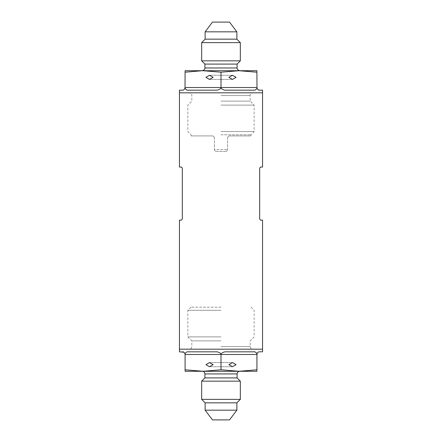 <?xml version="1.0" encoding="UTF-8"?>
<svg xmlns="http://www.w3.org/2000/svg" width="442" height="442" viewBox="0 0 442 442"><rect width="100%" height="100%" fill="white"/><g stroke="black" fill="none" stroke-linecap="round" stroke-linejoin="round"><path stroke-width="0.33" stroke-dasharray="2.21 1.66" d="M262.548 220.116L261.001 220.116C260.52 220.337 260.078 219.895 259.675 218.79L259.675 168.402C260.078 167.303 260.52 166.861 261.001 167.076L262.548 167.076M262.548 349.18L179.452 349.18L262.548 349.18M262.548 92.82L179.452 92.82L262.548 92.82M179.452 167.076L180.999 167.076C181.48 166.861 181.922 167.303 182.325 168.402L182.325 218.79C181.922 219.895 181.48 220.337 180.999 220.116L179.452 220.116M205.917 77.35L209.519 79.427L213.116 77.35L209.519 75.273L205.917 77.35M236.083 77.35L232.481 79.427L228.884 77.35L232.481 75.273L236.083 77.35M202.171 70.72L221 70.72L203.044 70.72L185.088 72.206L185.088 70.72L203.044 70.72L221 72.206L221 88.118C222.575 89.715 224.542 90.4 226.895 90.168L253.669 90.168C255.106 90.4 256.211 89.72 256.984 88.118L258.172 89.776M239.829 70.72L203.044 70.72M237.089 64.09L204.911 64.09M240.338 60.841L201.662 60.841M240.338 42.631L201.662 42.631M236.868 39.161L205.132 39.161M236.868 31.835L205.132 31.835M229.531 22.1L212.469 22.1M215.392 151.385L226.608 151.385L215.392 151.385L214.37 149.617L227.63 149.617L214.37 149.617L215.392 151.385M221 134.81L250.879 134.81L221 134.81M227.63 137.241L227.63 149.617L227.63 137.241L228.956 135.915L250.879 135.915L228.956 135.915L227.63 137.241M221 131.539L254.15 131.539L221 131.539M221 105.108L254.15 105.108L221 105.108M221 101.13L250.172 101.13L221 101.13M262.548 90.168L259.565 90.168M256.913 72.206L238.956 70.72L256.913 70.72L256.913 87.516L185.088 87.516L185.088 72.206M238.956 70.72L221 70.72L238.956 70.72L221 72.206M227.63 149.617L226.608 151.385L227.63 149.617M182.435 90.168L179.452 90.168M221 88.118C219.42 89.72 217.453 90.4 215.105 90.168L188.331 90.168L215.105 90.168L188.331 90.168L186.441 89.82M185.088 87.516L185.264 88.759M214.37 137.241L214.37 149.617L214.37 137.241L213.044 135.915L191.121 135.915L213.044 135.915L214.37 137.241M256.913 87.516L256.984 88.118M236.083 364.65L232.481 362.573L228.884 364.65L232.481 366.727L236.083 364.65M205.917 364.65L209.519 362.573L213.116 364.65L209.519 366.727L205.917 364.65M255.559 352.18L253.669 351.832L226.895 351.832C224.547 351.6 222.58 352.28 221 353.882C219.425 352.285 217.458 351.6 215.105 351.832L188.331 351.832C186.894 351.6 185.789 352.28 185.016 353.882L183.828 352.224M179.452 351.832L182.435 351.832M221 340.87L191.828 340.87L221 340.87M221 336.892L187.85 336.892L221 336.892M221 310.284L187.85 310.284L221 310.284M221 307.19L190.944 307.19L221 307.19M205.132 402.839L236.868 402.839M205.132 410.165L236.868 410.165M201.662 399.369L240.338 399.369M201.662 381.159L240.338 381.159M204.911 377.91L237.089 377.91M256.736 353.241L256.913 369.794L238.956 371.28L221 369.794L203.044 371.28L239.741 371.28M212.469 419.9L229.531 419.9M185.016 353.882L185.088 371.28L203.044 371.28L185.088 369.794M185.088 354.484L221 354.484L221 369.794M238.956 371.28L256.913 371.28L256.913 369.794M221 371.28L202.259 371.28L221 371.28M259.565 351.832L262.548 351.832M256.913 354.484L221 354.484L221 353.882M237.089 67.98L204.911 67.98M221 95.56L250.172 95.56L221 95.56M221 346.528L250.172 346.528L221 346.528M204.911 373.932L237.089 373.932M232.481 79.427L209.519 79.427L232.481 79.427M250.879 135.915L250.879 134.81L254.15 131.539L254.15 105.108L250.172 101.13L250.172 95.56C250.294 95.036 249.868 93.571 252.912 92.82M191.121 135.915L191.121 134.81L187.85 131.539L187.85 105.108L191.828 101.13L191.828 95.56C191.706 95.036 192.132 93.571 189.088 92.82M232.481 75.273L209.519 75.273L232.481 75.273M209.519 362.573L232.481 362.573L209.519 362.573M251.056 307.19L254.15 310.284L254.15 336.892L250.172 340.87L250.172 346.528C250.327 348.141 251.211 349.025 252.824 349.18M190.944 307.19L187.85 310.284L187.85 336.892L191.828 340.87L191.828 346.528C191.673 348.141 190.789 349.025 189.176 349.18M209.519 366.727L232.481 366.727L209.519 366.727"/><path stroke-width="0.66" d="M183.828 352.224L179.452 351.832L179.452 349.18L221 349.18L179.452 349.18L179.452 220.116L180.999 220.116C181.48 220.337 181.922 219.895 182.325 218.79L182.325 168.402C181.922 167.303 181.48 166.861 180.999 167.076L179.452 167.076L179.452 92.82L262.548 92.82L262.548 167.076L261.001 167.076C260.52 166.861 260.078 167.303 259.675 168.402L259.675 218.79C260.078 219.895 260.52 220.337 261.001 220.116L262.548 220.116L262.548 349.18L221 349.18L262.548 349.18L262.548 351.832L259.565 351.832C258.653 351.6 257.791 352.28 256.984 353.882C257.791 352.285 258.653 351.6 259.565 351.832M213.116 77.35L209.519 79.427L205.917 77.35L209.519 75.273L213.116 77.35M228.884 77.35L232.481 79.427L236.083 77.35L232.481 75.273L228.884 77.35M258.172 89.776L259.565 90.168C258.653 90.4 257.791 89.72 256.984 88.118C256.216 89.715 255.111 90.4 253.669 90.168L226.895 90.168C224.547 90.4 222.58 89.72 221 88.118C219.425 89.715 217.458 90.4 215.105 90.168L188.331 90.168C186.894 90.4 185.789 89.72 185.016 88.118L185.088 72.206L202.171 70.72C204.254 70.063 205.165 69.151 204.911 67.98L237.089 67.98L237.089 64.09L240.338 60.841L240.338 42.631L201.662 42.631L205.132 39.161L236.868 39.161L240.338 42.631M204.911 67.98L204.911 64.09L237.089 64.09M204.911 64.09L201.662 60.841L240.338 60.841M236.868 31.835L229.531 22.1L212.469 22.1L205.132 31.835L236.868 31.835L236.868 39.161M182.435 90.168C183.347 90.4 184.209 89.72 185.016 88.118C184.209 89.715 183.347 90.4 182.435 90.168L179.452 90.168L179.452 92.82L262.548 92.82L262.548 90.168L259.565 90.168M221 88.118L221 72.206L238.956 70.72L256.913 72.206L256.913 70.72L239.829 70.72C237.746 70.063 236.835 69.151 237.089 67.98M185.088 72.206L185.088 70.72L203.044 70.72L221 72.206M256.984 88.118L256.913 72.206M185.264 88.759L186.441 89.82M203.044 70.72L238.956 70.72M228.884 364.65L232.481 362.573L236.083 364.65L232.481 366.727L228.884 364.65M213.116 364.65L209.519 362.573L205.917 364.65L209.519 366.727L213.116 364.65M182.435 351.832C183.347 351.6 184.209 352.28 185.016 353.882C185.784 352.285 186.889 351.6 188.331 351.832L215.105 351.832C217.453 351.6 219.42 352.28 221 353.882C222.575 352.285 224.542 351.6 226.895 351.832L253.669 351.832C255.106 351.6 256.211 352.28 256.984 353.882L256.913 371.28L238.956 371.28L256.913 369.794M237.089 377.91L204.911 377.91L204.911 373.932L237.089 373.932L237.089 377.91L240.338 381.159L240.338 399.369L236.868 402.839L205.132 402.839L205.132 410.165L236.868 410.165L229.531 419.9L212.469 419.9L205.132 410.165M240.338 399.369L201.662 399.369L205.132 402.839M240.338 381.159L201.662 381.159L201.662 399.369M237.089 373.932C237.243 372.319 238.127 371.435 239.741 371.28L203.044 371.28L221 369.794L238.956 371.28M221 353.882L221 369.794M256.913 354.484L185.088 354.484L185.088 369.794L203.044 371.28L185.088 371.28L185.088 369.794M256.736 353.241L255.559 352.18M185.088 354.484L185.016 353.882M185.088 87.516L256.913 87.516M205.132 39.161L205.132 31.835M201.662 60.841L201.662 42.631M204.911 377.91L201.662 381.159M204.911 373.932C204.757 372.319 203.873 371.435 202.259 371.28M236.868 402.839L236.868 410.165"/></g></svg>
